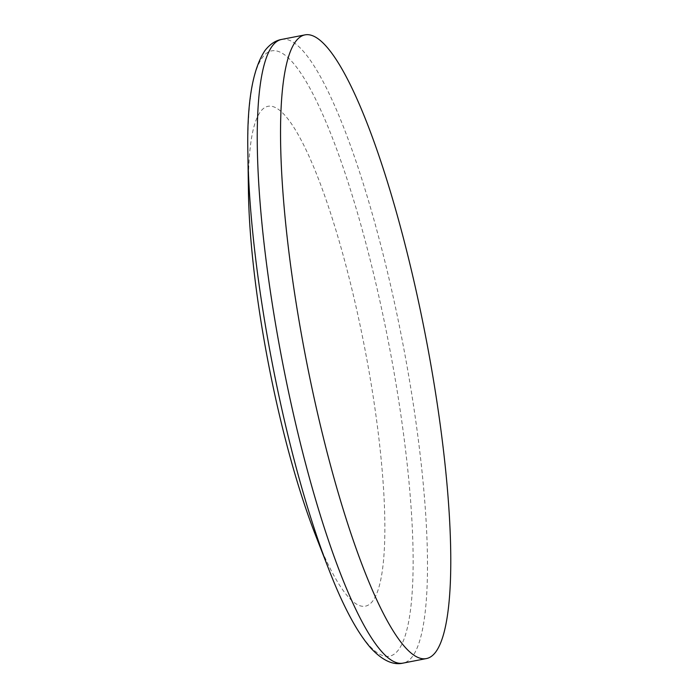 <?xml version="1.0" encoding="UTF-8"?>
<svg xmlns="http://www.w3.org/2000/svg" width="698" height="698" viewBox="0 0 698 698"><rect width="100%" height="100%" fill="white"/><g stroke="black" fill="none" stroke-linecap="round" stroke-linejoin="round"><path stroke-width="0.52" stroke-dasharray="3.49 2.62" d="M315.173 534.258A254.578 48.773 79 0 0 372.732 601.022A254.578 48.773 79 0 0 335.834 229.904A254.578 48.773 79 0 0 248.444 191.88M281.591 39.437A317.695 60.866 -101 0 1 396.761 313.358A317.695 60.866 -101 0 1 412.317 656.705A317.695 60.866 -101 0 1 403.139 663.1M247.912 154.502A308.28 59.06 -101 0 1 262.666 57.192A308.28 59.06 -101 0 1 377.766 291.555A308.28 59.06 -101 0 1 398.418 649.951A308.28 59.06 -101 0 1 332.588 578.817"/><path stroke-width="1.05" d="M435.604 652.168A317.695 60.866 79 0 0 420.048 308.821A317.695 60.866 79 0 0 304.878 34.9A317.695 60.866 79 0 0 305.907 358.371A317.695 60.866 79 0 0 426.417 658.563A317.695 60.866 79 0 0 435.604 652.168M247.912 154.502L248.444 191.88A254.578 48.773 79 0 0 315.173 534.258L328.714 569.106A308.28 59.06 -101 0 1 247.912 154.502C246.638 104.037 252.362 69.32 265.1 50.352C270.047 44.149 275.544 40.501 281.591 39.437L304.878 34.9M426.417 658.563L403.139 663.1A317.695 60.866 -101 0 1 287.969 389.179A317.695 60.866 -101 0 1 272.412 45.832A317.695 60.866 -101 0 1 281.591 39.437M332.588 578.817A308.28 59.06 -101 0 1 328.714 569.106C342.91 605.881 357.01 632.283 371.022 648.311C382.548 660.526 393.253 665.456 403.139 663.1"/></g></svg>
